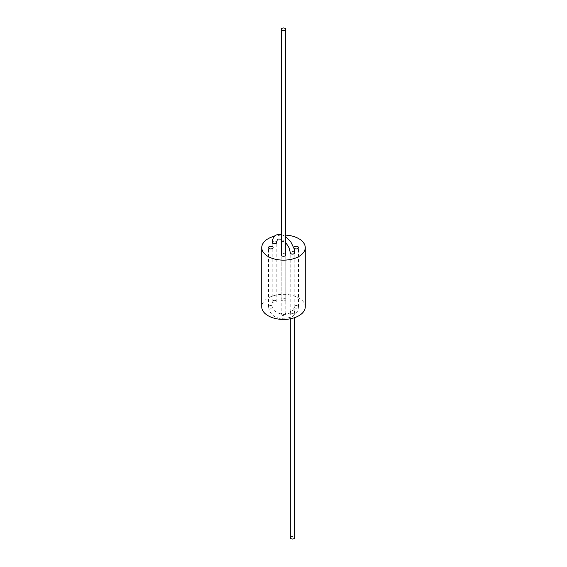 <?xml version="1.0" encoding="UTF-8"?>
<svg xmlns="http://www.w3.org/2000/svg" width="567" height="567" viewBox="0 0 567 567"><rect width="100%" height="100%" fill="white"/><g stroke="black" fill="none" stroke-linecap="round" stroke-linejoin="round"><path stroke-width="0.43" stroke-dasharray="2.83 2.13" d="M281.197 314.217A2.303 1.332 0 0 0 283.5 315.543A2.303 1.332 0 0 0 285.803 314.217A2.303 1.332 0 0 0 283.5 312.885A2.303 1.332 0 0 0 281.197 314.217L281.197 254.937M285.711 254.562A2.303 1.332 0 0 0 283.5 253.605A2.303 1.332 0 0 0 281.289 254.562M285.803 314.217L285.803 254.937M305.244 306.875A21.744 12.552 0 0 0 298.873 297.994A21.744 12.552 0 0 0 275.179 295.279A21.744 12.552 0 0 0 261.756 306.875M290.864 313.005A2.303 1.332 0 0 0 293.373 313.296A2.303 1.332 0 0 0 294.79 312.063A2.303 1.332 0 0 0 294.117 311.127A2.303 1.332 0 0 0 291.608 310.836A2.303 1.332 0 0 0 290.191 312.063A2.303 1.332 0 0 0 290.864 313.005M296.215 308.207A2.303 1.332 0 0 0 298.518 306.875A2.303 1.332 0 0 0 296.215 305.542A2.303 1.332 0 0 0 293.912 306.875A2.303 1.332 0 0 0 296.215 308.207M285.803 299.532A2.303 1.332 0 0 0 283.5 298.207A2.303 1.332 0 0 0 281.197 299.532A2.303 1.332 0 0 0 283.5 300.864A2.303 1.332 0 0 0 285.803 299.532L285.803 240.252A2.303 1.332 0 0 0 283.826 238.941A2.303 1.332 0 0 0 281.289 239.884M276.136 300.744A2.303 1.332 0 0 0 273.627 300.453A2.303 1.332 0 0 0 272.21 301.687A2.303 1.332 0 0 0 272.883 302.622A2.303 1.332 0 0 0 275.392 302.913A2.303 1.332 0 0 0 276.809 301.687A2.303 1.332 0 0 0 276.136 300.744M270.785 305.542A2.303 1.332 0 0 0 268.482 306.875A2.303 1.332 0 0 0 270.785 308.207A2.303 1.332 0 0 0 273.088 306.875A2.303 1.332 0 0 0 270.785 305.542M285.711 235.107A21.744 12.552 0 0 0 274.605 236.141M294.698 252.4A2.303 1.332 0 0 0 294.117 251.847A2.303 1.332 0 0 0 290.269 252.428M281.289 240.628A2.303 1.332 0 0 0 283.826 241.57A2.303 1.332 0 0 0 285.803 240.252M276.731 242.045A2.303 1.332 0 0 0 276.136 241.464A2.303 1.332 0 0 0 272.302 242.017M281.197 299.532L281.197 240.252M294.698 252.783A2.211 1.276 0 0 0 293.337 251.606A2.211 1.276 0 0 0 290.928 251.883A2.211 1.276 0 0 0 290.283 252.783M272.302 242.407A2.211 1.276 180 0 1 272.947 241.499A2.211 1.276 180 0 1 275.356 241.223A2.211 1.276 180 0 1 276.717 242.407M285.711 254.937A2.211 1.276 0 0 0 285.066 254.03A2.211 1.276 0 0 0 282.657 253.754A2.211 1.276 0 0 0 281.289 254.937M272.996 306.875A2.211 1.276 180 0 1 270.785 308.15A2.211 1.276 180 0 1 268.574 306.875A2.211 1.276 180 0 1 270.785 305.599A2.211 1.276 180 0 1 272.996 306.875C272.592 310.305 275.881 312.821 282.855 314.43C286.909 314.416 292.501 313.7 294.004 306.875A2.211 1.276 -0 0 0 296.215 308.15A2.211 1.276 -0 0 0 298.426 306.875A2.211 1.276 -0 0 0 296.215 305.599A2.211 1.276 -0 0 0 294.004 306.875M294.053 311.163A2.211 1.276 180 0 1 294.698 312.063A2.211 1.276 180 0 1 293.337 313.246A2.211 1.276 180 0 1 290.928 312.97A2.211 1.276 180 0 1 290.283 312.063A2.211 1.276 180 0 1 291.644 310.886A2.211 1.276 180 0 1 294.053 311.163M290.283 537.75A2.211 1.276 180 0 1 291.644 536.566A2.211 1.276 180 0 1 294.053 536.843A2.211 1.276 180 0 1 294.698 537.75M294.79 312.063L294.79 252.783M290.191 312.063L290.191 252.783M298.518 306.875L298.518 247.595M293.912 306.875L293.912 247.595M272.21 301.687L272.21 242.407M276.809 301.687L276.809 242.407M268.482 306.875L268.482 247.595M273.088 306.875L273.088 247.595M281.289 239.182L285.711 242.463M281.289 234.554L285.711 236.602M268.574 306.875C269.807 314.699 275.101 318.682 284.45 318.838L291.7 316.91L294.663 314.855C297.108 312.608 298.362 309.951 298.426 306.875M294.698 312.063L294.698 317.633M290.283 312.063L290.283 318.803"/><path stroke-width="0.85" d="M281.289 254.562A2.303 1.332 0 0 0 281.197 254.937A2.303 1.332 0 0 0 283.5 256.263A2.303 1.332 0 0 0 285.803 254.937A2.303 1.332 0 0 0 285.711 254.562M274.605 236.141A21.744 12.552 0 0 0 261.756 247.595L261.756 306.875A21.744 12.552 0 0 0 268.127 315.748A21.744 12.552 0 0 0 291.821 318.47A21.744 12.552 0 0 0 305.244 306.875L305.244 247.595A21.744 12.552 0 0 0 298.873 238.721A21.744 12.552 0 0 0 285.711 235.107M261.756 247.595A21.744 12.552 0 0 0 268.127 256.468A21.744 12.552 0 0 0 291.821 259.19A21.744 12.552 0 0 0 305.244 247.595M290.269 252.428A2.303 1.332 0 0 0 290.191 252.783A2.303 1.332 0 0 0 290.864 253.725A2.303 1.332 0 0 0 293.373 254.016A2.303 1.332 0 0 0 294.79 252.783A2.303 1.332 0 0 0 294.698 252.4M296.215 248.927A2.303 1.332 0 0 0 298.518 247.595A2.303 1.332 0 0 0 296.215 246.262A2.303 1.332 0 0 0 293.912 247.595A2.303 1.332 0 0 0 296.215 248.927M281.289 239.884A2.303 1.332 0 0 0 281.197 240.252A2.303 1.332 0 0 0 281.289 240.628M272.302 242.017A2.303 1.332 0 0 0 272.21 242.407A2.303 1.332 0 0 0 272.883 243.342A2.303 1.332 0 0 0 275.392 243.633A2.303 1.332 0 0 0 276.809 242.407A2.303 1.332 0 0 0 276.731 242.045M270.785 246.262A2.303 1.332 0 0 0 268.482 247.595A2.303 1.332 0 0 0 270.785 248.927A2.303 1.332 0 0 0 273.088 247.595A2.303 1.332 0 0 0 270.785 246.262M285.711 242.463L289.255 248.07L290.283 252.783A2.211 1.276 0 0 0 291.644 253.966A2.211 1.276 0 0 0 294.053 253.69A2.211 1.276 0 0 0 294.698 252.783L294.138 248.75L290.58 241.443L285.711 236.602M281.289 239.182L278.064 239.026C277.547 238.813 277.1 239.94 276.717 242.407A2.211 1.276 180 0 1 276.072 243.307A2.211 1.276 180 0 1 273.663 243.583A2.211 1.276 180 0 1 272.302 242.407C272.67 238.409 273.854 236.007 275.853 235.199L277.653 234.49L281.289 234.554M281.289 29.25L281.289 254.937A2.211 1.276 0 0 0 281.934 255.837A2.211 1.276 0 0 0 284.343 256.114A2.211 1.276 0 0 0 285.711 254.937L285.711 29.25A2.211 1.276 0 0 0 285.066 28.35A2.211 1.276 0 0 0 282.657 28.074A2.211 1.276 0 0 0 281.289 29.25A2.211 1.276 0 0 0 281.934 30.157A2.211 1.276 0 0 0 284.343 30.434A2.211 1.276 0 0 0 285.711 29.25M294.698 317.633L294.698 537.75A2.211 1.276 180 0 1 293.337 538.926A2.211 1.276 180 0 1 290.928 538.65A2.211 1.276 180 0 1 290.283 537.75L290.283 318.803"/></g></svg>
